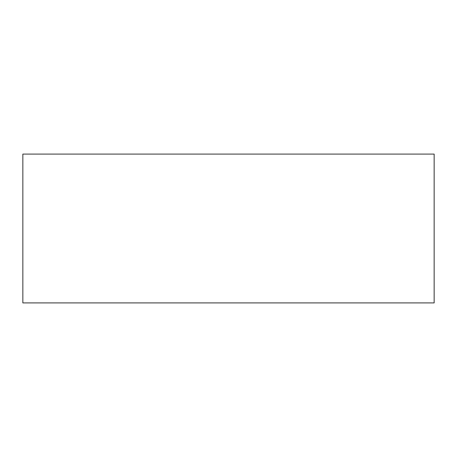<?xml version="1.0" encoding="UTF-8"?>
<svg xmlns="http://www.w3.org/2000/svg" width="457" height="457" viewBox="0 0 457 457"><rect width="100%" height="100%" fill="white"/><g stroke="black" fill="none" stroke-linecap="round" stroke-linejoin="round"><path stroke-width="0.69" d="M434.15 154.089L434.15 302.911L22.85 302.911L22.85 154.089L434.15 154.089"/></g></svg>
